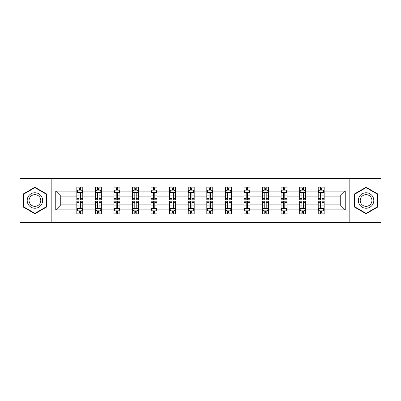 <?xml version="1.0" encoding="UTF-8"?>
<svg xmlns="http://www.w3.org/2000/svg" width="401" height="401" viewBox="0 0 401 401"><rect width="100%" height="100%" fill="white"/><g stroke="black" fill="none" stroke-linecap="round" stroke-linejoin="round"><path stroke-width="0.6" d="M349.822 178.48L20.05 178.48L20.05 222.52L380.95 222.52L380.95 178.48L349.822 178.48L349.822 222.52M324.173 209.903L324.173 204.906L340.243 204.906L345.241 209.903L324.173 209.903L324.173 213.893L321.913 213.893L321.913 210.856M51.178 222.52L51.178 178.48M318.219 209.903L305.602 209.903L305.602 204.906L318.219 204.906L318.219 213.893L324.173 213.893L324.173 210.71L323.056 210.71M305.602 209.903L305.602 213.893L303.341 213.893L303.341 210.856M299.652 209.903L287.036 209.903L287.036 204.906L299.652 204.906L299.652 213.893L305.602 213.893L305.602 210.71L304.484 210.71M287.036 209.903L287.036 213.893L284.775 213.893L284.775 210.856M281.086 209.903L268.464 209.903L268.464 204.906L281.086 204.906L281.086 213.893L287.036 213.893L287.036 210.71L285.918 210.71M268.464 209.903L268.464 213.893L266.204 213.893L266.204 210.856M262.515 209.903L249.898 209.903L249.898 204.906L262.515 204.906L262.515 213.893L268.464 213.893L268.464 210.71L267.347 210.71M249.898 209.903L249.898 213.893L247.638 213.893L247.638 210.856M243.948 209.903L231.327 209.903L231.327 204.906L243.948 204.906L243.948 213.893L249.898 213.893L249.898 210.71L248.78 210.71M231.327 209.903L231.327 213.893L229.066 213.893L229.066 210.856M225.377 209.903L212.761 209.903L212.761 204.906L225.377 204.906L225.377 213.893L231.327 213.893L231.327 210.71L230.209 210.71M212.761 209.903L212.761 213.893L210.5 213.893L210.5 210.856M206.811 209.903L194.189 209.903L194.189 204.906L206.811 204.906L206.811 213.893L212.761 213.893L212.761 210.71L211.643 210.71M194.189 209.903L194.189 213.893L191.929 213.893L191.929 210.856M188.239 209.903L175.623 209.903L175.623 204.906L188.239 204.906L188.239 213.893L194.189 213.893L194.189 210.71L193.071 210.71M175.623 209.903L175.623 213.893L173.362 213.893L173.362 210.856M169.673 209.903L157.052 209.903L157.052 204.906L169.673 204.906L169.673 213.893L175.623 213.893L175.623 210.71L174.505 210.71M157.052 209.903L157.052 213.893L154.791 213.893L154.791 210.856M151.102 209.903L138.485 209.903L138.485 204.906L151.102 204.906L151.102 213.893L157.052 213.893L157.052 210.71L155.934 210.71M138.485 209.903L138.485 213.893L136.225 213.893L136.225 210.856M132.536 209.903L119.914 209.903L119.914 204.906L132.536 204.906L132.536 213.893L138.485 213.893L138.485 210.71L137.368 210.71M119.914 209.903L119.914 213.893L117.653 213.893L117.653 210.856M113.964 209.903L101.348 209.903L101.348 204.906L113.964 204.906L113.964 213.893L119.914 213.893L119.914 210.71L118.796 210.71M101.348 209.903L101.348 213.893L99.087 213.893L99.087 210.856M95.398 209.903L82.781 209.903L82.781 204.906L95.398 204.906L95.398 213.893L101.348 213.893L101.348 210.71L100.23 210.71M82.781 209.903L82.781 213.893L80.516 213.893L80.516 210.856M76.827 209.903L55.759 209.903L55.759 191.097L76.827 191.097L76.827 196.094L60.757 196.094L60.757 204.906L76.827 204.906L76.827 213.893L82.781 213.893L82.781 210.71L81.659 210.71M77.944 190.29L76.827 190.29L76.827 187.107L76.827 191.097M79.087 190.144L79.087 187.107L76.827 187.107L82.781 187.107L82.781 191.097L95.398 191.097L95.398 187.107L101.348 187.107L101.348 191.097L113.964 191.097L113.964 187.107L119.914 187.107L119.914 191.097L132.536 191.097L132.536 187.107L138.485 187.107L138.485 191.097L151.102 191.097L151.102 187.107L157.052 187.107L157.052 191.097L169.673 191.097L169.673 187.107L175.623 187.107L175.623 191.097L188.239 191.097L188.239 187.107L194.189 187.107L194.189 191.097L206.811 191.097L206.811 187.107L212.761 187.107L212.761 191.097L225.377 191.097L225.377 187.107L231.327 187.107L231.327 191.097L243.948 191.097L243.948 187.107L249.898 187.107L249.898 191.097L262.515 191.097L262.515 187.107L268.464 187.107L268.464 191.097L281.086 191.097L281.086 187.107L287.036 187.107L287.036 191.097L299.652 191.097L299.652 187.107L305.602 187.107L305.602 191.097L318.219 191.097L318.219 187.107L324.173 187.107L324.173 191.097L345.241 191.097L345.241 209.903M318.219 191.097L318.219 196.094L305.602 196.094L305.602 191.097M299.652 191.097L299.652 196.094L287.036 196.094L287.036 191.097M281.086 191.097L281.086 196.094L268.464 196.094L268.464 191.097M262.515 191.097L262.515 196.094L249.898 196.094L249.898 191.097M243.948 191.097L243.948 196.094L231.327 196.094L231.327 191.097M225.377 191.097L225.377 196.094L212.761 196.094L212.761 191.097M206.811 191.097L206.811 196.094L194.189 196.094L194.189 191.097M188.239 191.097L188.239 196.094L175.623 196.094L175.623 191.097M169.673 191.097L169.673 196.094L157.052 196.094L157.052 191.097M151.102 191.097L151.102 196.094L138.485 196.094L138.485 191.097M132.536 191.097L132.536 196.094L119.914 196.094L119.914 191.097M113.964 191.097L113.964 196.094L101.348 196.094L101.348 191.097M95.398 191.097L95.398 196.094L82.781 196.094L82.781 191.097M55.759 191.097L60.757 196.094M340.243 204.906L340.243 196.094L324.173 196.094L324.173 191.097M320.484 190.084L321.913 190.084M301.913 190.084L303.341 190.084M283.347 190.084L284.775 190.084M264.775 190.084L266.204 190.084M246.209 190.084L247.638 190.084M227.638 190.084L229.066 190.084M209.071 190.084L210.5 190.084M190.5 190.084L191.929 190.084M171.934 190.084L173.362 190.084M153.362 190.084L154.791 190.084M134.796 190.084L136.225 190.084M116.225 190.084L117.653 190.084M97.659 190.084L99.087 190.084M79.087 190.084L80.516 190.084M79.087 210.916L80.516 210.916M97.659 210.916L99.087 210.916M116.225 210.916L117.653 210.916M134.796 210.916L136.225 210.916M153.362 210.916L154.791 210.916M171.934 210.916L173.362 210.916M190.5 210.916L191.929 210.916M209.071 210.916L210.5 210.916M227.638 210.916L229.066 210.916M246.209 210.916L247.638 210.916M264.775 210.916L266.204 210.916M283.347 210.916L284.775 210.916M301.913 210.916L303.341 210.916M320.484 210.916L321.913 210.916M60.757 204.906L55.759 209.903M345.241 191.097L340.243 196.094M46.416 193.868L34.927 187.237L23.443 193.868L23.443 207.132L34.927 213.763L46.416 207.132L46.416 193.868M354.584 193.868L354.584 207.132L366.073 213.763L377.557 207.132L377.557 193.868L366.073 187.237L354.584 193.868M80.516 188.655L79.087 188.655M76.827 198.294L76.827 199.788L79.087 199.788L79.087 198.294L76.827 198.294L76.827 196.094M82.781 196.094L82.781 199.788L80.516 199.788L80.516 193.417C80.04 192.5 79.563 192.5 79.087 193.417L79.087 198.294M81.659 190.29L82.781 190.29L82.781 187.107L80.516 187.107L80.516 190.144M82.781 192.525L81.588 190.144L78.02 190.144L76.827 192.525M79.087 212.345L80.516 212.345M82.781 202.705L82.781 201.212L80.516 201.212L80.516 202.705L82.781 202.705L82.781 204.906M76.827 204.906L76.827 201.212L79.087 201.212L79.087 207.583C79.563 208.5 80.04 208.5 80.516 207.583L80.516 202.705M77.944 210.71L76.827 210.71L76.827 213.893L79.087 213.893L79.087 210.856M76.827 208.475L78.02 210.856L81.588 210.856L82.781 208.475M99.087 188.655L97.659 188.655M96.516 190.29L95.398 190.29L95.398 187.107L97.659 187.107L97.659 190.144M95.398 198.294L95.398 199.788L97.659 199.788L97.659 198.294L95.398 198.294L95.398 196.094M101.348 196.094L101.348 199.788L99.087 199.788L99.087 193.417C98.611 192.5 98.135 192.5 97.659 193.417L97.659 198.294M100.23 190.29L101.348 190.29L101.348 187.107L99.087 187.107L99.087 190.144M101.348 192.525L100.16 190.144L96.586 190.144L95.398 192.525M117.653 188.655L116.225 188.655M115.082 190.29L113.964 190.29L113.964 187.107L116.225 187.107L116.225 190.144M113.964 198.294L113.964 199.788L116.225 199.788L116.225 198.294L113.964 198.294L113.964 196.094M119.914 196.094L119.914 199.788L117.653 199.788L117.653 193.417C117.177 192.5 116.701 192.5 116.225 193.417L116.225 198.294M118.796 190.29L119.914 190.29L119.914 187.107L117.653 187.107L117.653 190.144M119.914 192.525L118.726 190.144L115.157 190.144L113.964 192.525M97.659 212.345L99.087 212.345M101.348 202.705L101.348 201.212L99.087 201.212L99.087 202.705L101.348 202.705L101.348 204.906M95.398 204.906L95.398 201.212L97.659 201.212L97.659 207.583C98.135 208.5 98.611 208.5 99.087 207.583L99.087 202.705M96.516 210.71L95.398 210.71L95.398 213.893L97.659 213.893L97.659 210.856M95.398 208.475L96.586 210.856L100.16 210.856L101.348 208.475M116.225 212.345L117.653 212.345M119.914 202.705L119.914 201.212L117.653 201.212L117.653 202.705L119.914 202.705L119.914 204.906M113.964 204.906L113.964 201.212L116.225 201.212L116.225 207.583C116.701 208.5 117.177 208.5 117.653 207.583L117.653 202.705M115.082 210.71L113.964 210.71L113.964 213.893L116.225 213.893L116.225 210.856M113.964 208.475L115.157 210.856L118.726 210.856L119.914 208.475M28.23 196.63A7.739 7.739 0 0 0 31.062 207.202A7.739 7.739 0 0 0 41.629 204.37A7.739 7.739 0 0 0 38.797 193.798A7.739 7.739 0 0 0 28.23 196.63M29.854 197.573A5.86 5.86 0 0 0 32 205.573A5.86 5.86 0 0 0 40 203.427A5.86 5.86 0 0 0 37.859 195.427A5.86 5.86 0 0 0 29.854 197.573M46.06 194.074L46.06 206.926L34.927 213.352L23.799 206.926L23.799 194.074L34.927 187.648L46.06 194.074M359.371 196.63A7.739 7.739 0 0 0 362.203 207.202A7.739 7.739 0 0 0 372.77 204.37A7.739 7.739 0 0 0 369.938 193.798A7.739 7.739 0 0 0 359.371 196.63M361 197.573A5.86 5.86 0 0 0 363.141 205.573A5.86 5.86 0 0 0 371.146 203.427A5.86 5.86 0 0 0 369 195.427A5.86 5.86 0 0 0 361 197.573M377.201 194.074L377.201 206.926L366.073 213.352L354.94 206.926L354.94 194.074L366.073 187.648L377.201 194.074M136.225 188.655L134.796 188.655M133.653 190.29L132.536 190.29L132.536 187.107L134.796 187.107L134.796 190.144M132.536 198.294L132.536 199.788L134.796 199.788L134.796 198.294L132.536 198.294L132.536 196.094M138.485 196.094L138.485 199.788L136.225 199.788L136.225 193.417C135.749 192.5 135.272 192.5 134.796 193.417L134.796 198.294M137.368 190.29L138.485 190.29L138.485 187.107L136.225 187.107L136.225 190.144M138.485 192.525L137.297 190.144L133.723 190.144L132.536 192.525M134.796 212.345L136.225 212.345M138.485 202.705L138.485 201.212L136.225 201.212L136.225 202.705L138.485 202.705L138.485 204.906M132.536 204.906L132.536 201.212L134.796 201.212L134.796 207.583C135.272 208.5 135.749 208.5 136.225 207.583L136.225 202.705M133.653 210.71L132.536 210.71L132.536 213.893L134.796 213.893L134.796 210.856M132.536 208.475L133.723 210.856L137.297 210.856L138.485 208.475M154.791 188.655L153.362 188.655M152.22 190.29L151.102 190.29L151.102 187.107L153.362 187.107L153.362 190.144M151.102 198.294L151.102 199.788L153.362 199.788L153.362 198.294L151.102 198.294L151.102 196.094M157.052 196.094L157.052 199.788L154.791 199.788L154.791 193.417C154.315 192.5 153.839 192.5 153.362 193.417L153.362 198.294M155.934 190.29L157.052 190.29L157.052 187.107L154.791 187.107L154.791 190.144M157.052 192.525L155.864 190.144L152.295 190.144L151.102 192.525M153.362 212.345L154.791 212.345M157.052 202.705L157.052 201.212L154.791 201.212L154.791 202.705L157.052 202.705L157.052 204.906M151.102 204.906L151.102 201.212L153.362 201.212L153.362 207.583C153.839 208.5 154.315 208.5 154.791 207.583L154.791 202.705M152.22 210.71L151.102 210.71L151.102 213.893L153.362 213.893L153.362 210.856M151.102 208.475L152.295 210.856L155.864 210.856L157.052 208.475M173.362 188.655L171.934 188.655M170.791 190.29L169.673 190.29L169.673 187.107L171.934 187.107L171.934 190.144M169.673 198.294L169.673 199.788L171.934 199.788L171.934 198.294L169.673 198.294L169.673 196.094M175.623 196.094L175.623 199.788L173.362 199.788L173.362 193.417C172.886 192.5 172.41 192.5 171.934 193.417L171.934 198.294M174.505 190.29L175.623 190.29L175.623 187.107L173.362 187.107L173.362 190.144M175.623 192.525L174.43 190.144L170.861 190.144L169.673 192.525M171.934 212.345L173.362 212.345M175.623 202.705L175.623 201.212L173.362 201.212L173.362 202.705L175.623 202.705L175.623 204.906M169.673 204.906L169.673 201.212L171.934 201.212L171.934 207.583C172.41 208.5 172.886 208.5 173.362 207.583L173.362 202.705M170.791 210.71L169.673 210.71L169.673 213.893L171.934 213.893L171.934 210.856M169.673 208.475L170.861 210.856L174.43 210.856L175.623 208.475M191.929 188.655L190.5 188.655M189.357 190.29L188.239 190.29L188.239 187.107L190.5 187.107L190.5 190.144M188.239 198.294L188.239 199.788L190.5 199.788L190.5 198.294L188.239 198.294L188.239 196.094M194.189 196.094L194.189 199.788L191.929 199.788L191.929 193.417C191.452 192.5 190.976 192.5 190.5 193.417L190.5 198.294M193.071 190.29L194.189 190.29L194.189 187.107L191.929 187.107L191.929 190.144M194.189 192.525L193.001 190.144L189.432 190.144L188.239 192.525M190.5 212.345L191.929 212.345M194.189 202.705L194.189 201.212L191.929 201.212L191.929 202.705L194.189 202.705L194.189 204.906M188.239 204.906L188.239 201.212L190.5 201.212L190.5 207.583C190.976 208.5 191.452 208.5 191.929 207.583L191.929 202.705M189.357 210.71L188.239 210.71L188.239 213.893L190.5 213.893L190.5 210.856M188.239 208.475L189.432 210.856L193.001 210.856L194.189 208.475M210.5 188.655L209.071 188.655M207.929 190.29L206.811 190.29L206.811 187.107L209.071 187.107L209.071 190.144M206.811 198.294L206.811 199.788L209.071 199.788L209.071 198.294L206.811 198.294L206.811 196.094M212.761 196.094L212.761 199.788L210.5 199.788L210.5 193.417C210.024 192.5 209.548 192.5 209.071 193.417L209.071 198.294M211.643 190.29L212.761 190.29L212.761 187.107L210.5 187.107L210.5 190.144M212.761 192.525L211.568 190.144L207.999 190.144L206.811 192.525M209.071 212.345L210.5 212.345M212.761 202.705L212.761 201.212L210.5 201.212L210.5 202.705L212.761 202.705L212.761 204.906M206.811 204.906L206.811 201.212L209.071 201.212L209.071 207.583C209.548 208.5 210.024 208.5 210.5 207.583L210.5 202.705M207.929 210.71L206.811 210.71L206.811 213.893L209.071 213.893L209.071 210.856M206.811 208.475L207.999 210.856L211.568 210.856L212.761 208.475M229.066 188.655L227.638 188.655M226.495 190.29L225.377 190.29L225.377 187.107L227.638 187.107L227.638 190.144M225.377 198.294L225.377 199.788L227.638 199.788L227.638 198.294L225.377 198.294L225.377 196.094M231.327 196.094L231.327 199.788L229.066 199.788L229.066 193.417C228.59 192.5 228.114 192.5 227.638 193.417L227.638 198.294M230.209 190.29L231.327 190.29L231.327 187.107L229.066 187.107L229.066 190.144M231.327 192.525L230.139 190.144L226.57 190.144L225.377 192.525M227.638 212.345L229.066 212.345M231.327 202.705L231.327 201.212L229.066 201.212L229.066 202.705L231.327 202.705L231.327 204.906M225.377 204.906L225.377 201.212L227.638 201.212L227.638 207.583C228.114 208.5 228.59 208.5 229.066 207.583L229.066 202.705M226.495 210.71L225.377 210.71L225.377 213.893L227.638 213.893L227.638 210.856M225.377 208.475L226.57 210.856L230.139 210.856L231.327 208.475M247.638 188.655L246.209 188.655M245.066 190.29L243.948 190.29L243.948 187.107L246.209 187.107L246.209 190.144M243.948 198.294L243.948 199.788L246.209 199.788L246.209 198.294L243.948 198.294L243.948 196.094M249.898 196.094L249.898 199.788L247.638 199.788L247.638 193.417C247.161 192.5 246.685 192.5 246.209 193.417L246.209 198.294M248.78 190.29L249.898 190.29L249.898 187.107L247.638 187.107L247.638 190.144M249.898 192.525L248.705 190.144L245.136 190.144L243.948 192.525M266.204 188.655L264.775 188.655M263.632 190.29L262.515 190.29L262.515 187.107L264.775 187.107L264.775 190.144M262.515 198.294L262.515 199.788L264.775 199.788L264.775 198.294L262.515 198.294L262.515 196.094M268.464 196.094L268.464 199.788L266.204 199.788L266.204 193.417C265.728 192.5 265.251 192.5 264.775 193.417L264.775 198.294M267.347 190.29L268.464 190.29L268.464 187.107L266.204 187.107L266.204 190.144M268.464 192.525L267.277 190.144L263.703 190.144L262.515 192.525M284.775 188.655L283.347 188.655M282.204 190.29L281.086 190.29L281.086 187.107L283.347 187.107L283.347 190.144M281.086 198.294L281.086 199.788L283.347 199.788L283.347 198.294L281.086 198.294L281.086 196.094M287.036 196.094L287.036 199.788L284.775 199.788L284.775 193.417C284.299 192.5 283.823 192.5 283.347 193.417L283.347 198.294M285.918 190.29L287.036 190.29L287.036 187.107L284.775 187.107L284.775 190.144M287.036 192.525L285.843 190.144L282.274 190.144L281.086 192.525M246.209 212.345L247.638 212.345M249.898 202.705L249.898 201.212L247.638 201.212L247.638 202.705L249.898 202.705L249.898 204.906M243.948 204.906L243.948 201.212L246.209 201.212L246.209 207.583C246.685 208.5 247.161 208.5 247.638 207.583L247.638 202.705M245.066 210.71L243.948 210.71L243.948 213.893L246.209 213.893L246.209 210.856M243.948 208.475L245.136 210.856L248.705 210.856L249.898 208.475M264.775 212.345L266.204 212.345M268.464 202.705L268.464 201.212L266.204 201.212L266.204 202.705L268.464 202.705L268.464 204.906M262.515 204.906L262.515 201.212L264.775 201.212L264.775 207.583C265.251 208.5 265.728 208.5 266.204 207.583L266.204 202.705M263.632 210.71L262.515 210.71L262.515 213.893L264.775 213.893L264.775 210.856M262.515 208.475L263.703 210.856L267.277 210.856L268.464 208.475M283.347 212.345L284.775 212.345M287.036 202.705L287.036 201.212L284.775 201.212L284.775 202.705L287.036 202.705L287.036 204.906M281.086 204.906L281.086 201.212L283.347 201.212L283.347 207.583C283.823 208.5 284.299 208.5 284.775 207.583L284.775 202.705M282.204 210.71L281.086 210.71L281.086 213.893L283.347 213.893L283.347 210.856M281.086 208.475L282.274 210.856L285.843 210.856L287.036 208.475M303.341 188.655L301.913 188.655M300.77 190.29L299.652 190.29L299.652 187.107L301.913 187.107L301.913 190.144M299.652 198.294L299.652 199.788L301.913 199.788L301.913 198.294L299.652 198.294L299.652 196.094M305.602 196.094L305.602 199.788L303.341 199.788L303.341 193.417C302.865 192.5 302.389 192.5 301.913 193.417L301.913 198.294M304.484 190.29L305.602 190.29L305.602 187.107L303.341 187.107L303.341 190.144M305.602 192.525L304.414 190.144L300.84 190.144L299.652 192.525M301.913 212.345L303.341 212.345M305.602 202.705L305.602 201.212L303.341 201.212L303.341 202.705L305.602 202.705L305.602 204.906M299.652 204.906L299.652 201.212L301.913 201.212L301.913 207.583C302.389 208.5 302.865 208.5 303.341 207.583L303.341 202.705M300.77 210.71L299.652 210.71L299.652 213.893L301.913 213.893L301.913 210.856M299.652 208.475L300.84 210.856L304.414 210.856L305.602 208.475M321.913 188.655L320.484 188.655M319.341 190.29L318.219 190.29L318.219 187.107L320.484 187.107L320.484 190.144M318.219 198.294L318.219 199.788L320.484 199.788L320.484 198.294L318.219 198.294L318.219 196.094M324.173 196.094L324.173 199.788L321.913 199.788L321.913 193.417C321.437 192.5 320.96 192.5 320.484 193.417L320.484 198.294M323.056 190.29L324.173 190.29L324.173 187.107L321.913 187.107L321.913 190.144M324.173 192.525L322.98 190.144L319.412 190.144L318.219 192.525M320.484 212.345L321.913 212.345M324.173 202.705L324.173 201.212L321.913 201.212L321.913 202.705L324.173 202.705L324.173 204.906M318.219 204.906L318.219 201.212L320.484 201.212L320.484 207.583C320.96 208.5 321.437 208.5 321.913 207.583L321.913 202.705M319.341 210.71L318.219 210.71L318.219 213.893L320.484 213.893L320.484 210.856M318.219 208.475L319.412 210.856L322.98 210.856L324.173 208.475M82.751 192.465L76.857 192.465M82.781 198.294L80.516 198.294M79.087 195.102L76.827 195.102M82.781 195.102L80.516 195.102M80.516 189.412L79.087 189.412M76.857 208.535L82.751 208.535M76.827 202.705L79.087 202.705M80.516 205.898L82.781 205.898M76.827 205.898L79.087 205.898M79.087 211.588L80.516 211.588M101.318 192.465L95.428 192.465M101.348 198.294L99.087 198.294M97.659 195.102L95.398 195.102M101.348 195.102L99.087 195.102M99.087 189.412L97.659 189.412M119.889 192.465L113.994 192.465M119.914 198.294L117.653 198.294M116.225 195.102L113.964 195.102M119.914 195.102L117.653 195.102M117.653 189.412L116.225 189.412M95.428 208.535L101.318 208.535M95.398 202.705L97.659 202.705M99.087 205.898L101.348 205.898M95.398 205.898L97.659 205.898M97.659 211.588L99.087 211.588M113.994 208.535L119.889 208.535M113.964 202.705L116.225 202.705M117.653 205.898L119.914 205.898M113.964 205.898L116.225 205.898M116.225 211.588L117.653 211.588M138.455 192.465L132.566 192.465M138.485 198.294L136.225 198.294M134.796 195.102L132.536 195.102M138.485 195.102L136.225 195.102M136.225 189.412L134.796 189.412M132.566 208.535L138.455 208.535M132.536 202.705L134.796 202.705M136.225 205.898L138.485 205.898M132.536 205.898L134.796 205.898M134.796 211.588L136.225 211.588M157.027 192.465L151.132 192.465M157.052 198.294L154.791 198.294M153.362 195.102L151.102 195.102M157.052 195.102L154.791 195.102M154.791 189.412L153.362 189.412M151.132 208.535L157.027 208.535M151.102 202.705L153.362 202.705M154.791 205.898L157.052 205.898M151.102 205.898L153.362 205.898M153.362 211.588L154.791 211.588M175.593 192.465L169.703 192.465M175.623 198.294L173.362 198.294M171.934 195.102L169.673 195.102M175.623 195.102L173.362 195.102M173.362 189.412L171.934 189.412M169.703 208.535L175.593 208.535M169.673 202.705L171.934 202.705M173.362 205.898L175.623 205.898M169.673 205.898L171.934 205.898M171.934 211.588L173.362 211.588M194.159 192.465L188.269 192.465M194.189 198.294L191.929 198.294M190.5 195.102L188.239 195.102M194.189 195.102L191.929 195.102M191.929 189.412L190.5 189.412M188.269 208.535L194.159 208.535M188.239 202.705L190.5 202.705M191.929 205.898L194.189 205.898M188.239 205.898L190.5 205.898M190.5 211.588L191.929 211.588M212.73 192.465L206.841 192.465M212.761 198.294L210.5 198.294M209.071 195.102L206.811 195.102M212.761 195.102L210.5 195.102M210.5 189.412L209.071 189.412M206.841 208.535L212.73 208.535M206.811 202.705L209.071 202.705M210.5 205.898L212.761 205.898M206.811 205.898L209.071 205.898M209.071 211.588L210.5 211.588M231.297 192.465L225.407 192.465M231.327 198.294L229.066 198.294M227.638 195.102L225.377 195.102M231.327 195.102L229.066 195.102M229.066 189.412L227.638 189.412M225.407 208.535L231.297 208.535M225.377 202.705L227.638 202.705M229.066 205.898L231.327 205.898M225.377 205.898L227.638 205.898M227.638 211.588L229.066 211.588M249.868 192.465L243.973 192.465M249.898 198.294L247.638 198.294M246.209 195.102L243.948 195.102M249.898 195.102L247.638 195.102M247.638 189.412L246.209 189.412M268.434 192.465L262.545 192.465M268.464 198.294L266.204 198.294M264.775 195.102L262.515 195.102M268.464 195.102L266.204 195.102M266.204 189.412L264.775 189.412M287.006 192.465L281.111 192.465M287.036 198.294L284.775 198.294M283.347 195.102L281.086 195.102M287.036 195.102L284.775 195.102M284.775 189.412L283.347 189.412M243.973 208.535L249.868 208.535M243.948 202.705L246.209 202.705M247.638 205.898L249.898 205.898M243.948 205.898L246.209 205.898M246.209 211.588L247.638 211.588M262.545 208.535L268.434 208.535M262.515 202.705L264.775 202.705M266.204 205.898L268.464 205.898M262.515 205.898L264.775 205.898M264.775 211.588L266.204 211.588M281.111 208.535L287.006 208.535M281.086 202.705L283.347 202.705M284.775 205.898L287.036 205.898M281.086 205.898L283.347 205.898M283.347 211.588L284.775 211.588M305.572 192.465L299.682 192.465M305.602 198.294L303.341 198.294M301.913 195.102L299.652 195.102M305.602 195.102L303.341 195.102M303.341 189.412L301.913 189.412M299.682 208.535L305.572 208.535M299.652 202.705L301.913 202.705M303.341 205.898L305.602 205.898M299.652 205.898L301.913 205.898M301.913 211.588L303.341 211.588M324.143 192.465L318.249 192.465M324.173 198.294L321.913 198.294M320.484 195.102L318.219 195.102M324.173 195.102L321.913 195.102M321.913 189.412L320.484 189.412M318.249 208.535L324.143 208.535M318.219 202.705L320.484 202.705M321.913 205.898L324.173 205.898M318.219 205.898L320.484 205.898M320.484 211.588L321.913 211.588"/></g></svg>
